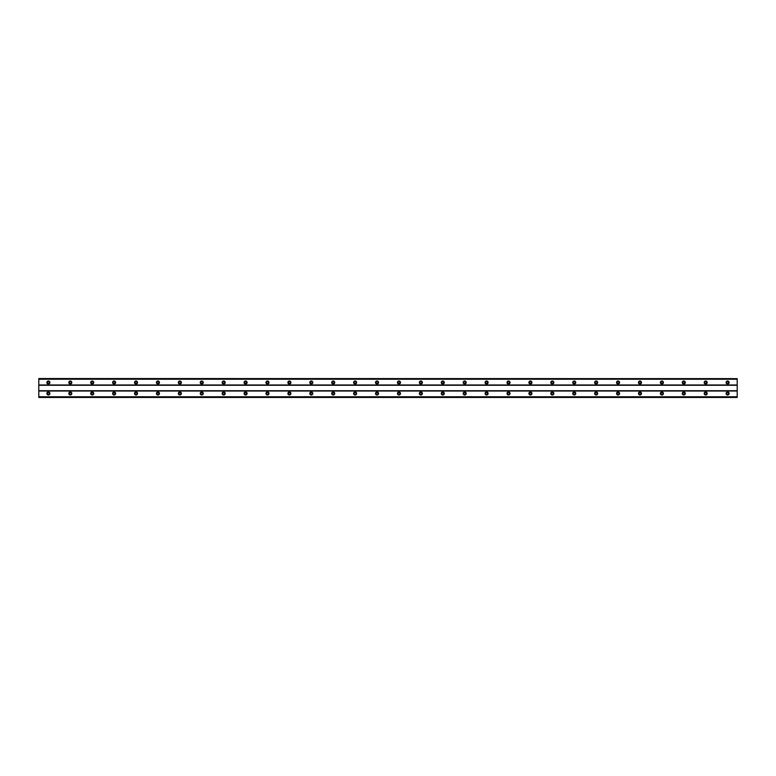 <?xml version="1.0" encoding="UTF-8"?>
<svg xmlns="http://www.w3.org/2000/svg" width="776" height="776" viewBox="0 0 776 776"><rect width="100%" height="100%" fill="white"/><g stroke="black" fill="none" stroke-linecap="round" stroke-linejoin="round"><path stroke-width="1.16" d="M48.384 383.48A0.96 0.96 0 0 1 47.423 382.519A0.96 0.96 0 0 1 48.384 381.559A0.96 0.96 0 0 1 49.344 382.519A0.96 0.96 0 0 1 48.384 383.48M727.616 383.48A0.96 0.96 0 0 1 726.656 382.519A0.96 0.96 0 0 1 727.616 381.559A0.96 0.96 0 0 1 728.577 382.519A0.96 0.96 0 0 1 727.616 383.48M705.704 383.48A0.96 0.96 0 0 1 704.744 382.519A0.96 0.96 0 0 1 705.704 381.559A0.96 0.96 0 0 1 706.664 382.519A0.96 0.96 0 0 1 705.704 383.48M683.792 383.48A0.96 0.96 0 0 1 682.832 382.519A0.96 0.96 0 0 1 683.792 381.559A0.96 0.96 0 0 1 684.752 382.519A0.96 0.96 0 0 1 683.792 383.48M661.88 383.48A0.96 0.96 0 0 1 660.919 382.519A0.96 0.96 0 0 1 661.88 381.559A0.96 0.96 0 0 1 662.84 382.519A0.96 0.96 0 0 1 661.88 383.48M639.967 383.48A0.96 0.96 0 0 1 639.017 382.519A0.96 0.96 0 0 1 639.967 381.559A0.96 0.96 0 0 1 640.928 382.519A0.96 0.96 0 0 1 639.967 383.48M618.065 383.48A0.96 0.96 0 0 1 617.104 382.519A0.96 0.96 0 0 1 618.065 381.559A0.96 0.96 0 0 1 619.015 382.519A0.96 0.96 0 0 1 618.065 383.48M596.152 383.48A0.96 0.96 0 0 1 595.192 382.519A0.96 0.96 0 0 1 596.152 381.559A0.96 0.96 0 0 1 597.113 382.519A0.96 0.96 0 0 1 596.152 383.48M574.24 383.48A0.96 0.96 0 0 1 573.28 382.519A0.96 0.96 0 0 1 574.24 381.559A0.96 0.96 0 0 1 575.2 382.519A0.96 0.96 0 0 1 574.24 383.48M552.328 383.48A0.96 0.96 0 0 1 551.367 382.519A0.96 0.96 0 0 1 552.328 381.559A0.96 0.96 0 0 1 553.288 382.519A0.96 0.96 0 0 1 552.328 383.48M530.415 383.48A0.96 0.96 0 0 1 529.465 382.519A0.96 0.96 0 0 1 530.415 381.559A0.96 0.96 0 0 1 531.376 382.519A0.96 0.96 0 0 1 530.415 383.48M508.513 383.48A0.96 0.96 0 0 1 507.553 382.519A0.96 0.96 0 0 1 508.513 381.559A0.96 0.96 0 0 1 509.463 382.519A0.96 0.96 0 0 1 508.513 383.48M486.6 383.48A0.96 0.96 0 0 1 485.64 382.519A0.96 0.96 0 0 1 486.6 381.559A0.96 0.96 0 0 1 487.561 382.519A0.96 0.96 0 0 1 486.6 383.48M464.688 383.48A0.96 0.96 0 0 1 463.728 382.519A0.96 0.96 0 0 1 464.688 381.559A0.96 0.96 0 0 1 465.649 382.519A0.96 0.96 0 0 1 464.688 383.48M442.776 383.48A0.96 0.96 0 0 1 441.816 382.519A0.96 0.96 0 0 1 442.776 381.559A0.96 0.96 0 0 1 443.736 382.519A0.96 0.96 0 0 1 442.776 383.48M420.864 383.48A0.96 0.96 0 0 1 419.903 382.519A0.96 0.96 0 0 1 420.864 381.559A0.96 0.96 0 0 1 421.824 382.519A0.96 0.96 0 0 1 420.864 383.48M398.951 383.48A0.96 0.96 0 0 1 398.001 382.519A0.96 0.96 0 0 1 398.951 381.559A0.96 0.96 0 0 1 399.912 382.519A0.96 0.96 0 0 1 398.951 383.48M377.049 383.48A0.96 0.96 0 0 1 376.088 382.519A0.96 0.96 0 0 1 377.049 381.559A0.96 0.96 0 0 1 377.999 382.519A0.96 0.96 0 0 1 377.049 383.48M355.136 383.48A0.96 0.96 0 0 1 354.176 382.519A0.96 0.96 0 0 1 355.136 381.559A0.96 0.96 0 0 1 356.097 382.519A0.96 0.96 0 0 1 355.136 383.48M333.224 383.48A0.96 0.96 0 0 1 332.264 382.519A0.96 0.96 0 0 1 333.224 381.559A0.96 0.96 0 0 1 334.184 382.519A0.96 0.96 0 0 1 333.224 383.48M311.312 383.48A0.96 0.96 0 0 1 310.351 382.519A0.96 0.96 0 0 1 311.312 381.559A0.96 0.96 0 0 1 312.272 382.519A0.96 0.96 0 0 1 311.312 383.48M289.399 383.48A0.96 0.96 0 0 1 288.439 382.519A0.96 0.96 0 0 1 289.399 381.559A0.96 0.96 0 0 1 290.36 382.519A0.96 0.96 0 0 1 289.399 383.48M267.487 383.48A0.96 0.96 0 0 1 266.537 382.519A0.96 0.96 0 0 1 267.487 381.559A0.96 0.96 0 0 1 268.447 382.519A0.96 0.96 0 0 1 267.487 383.48M245.585 383.48A0.96 0.96 0 0 1 244.624 382.519A0.96 0.96 0 0 1 245.585 381.559A0.96 0.96 0 0 1 246.535 382.519A0.96 0.96 0 0 1 245.585 383.48M223.672 383.48A0.96 0.96 0 0 1 222.712 382.519A0.96 0.96 0 0 1 223.672 381.559A0.96 0.96 0 0 1 224.633 382.519A0.96 0.96 0 0 1 223.672 383.48M201.76 383.48A0.96 0.96 0 0 1 200.8 382.519A0.96 0.96 0 0 1 201.76 381.559A0.96 0.96 0 0 1 202.72 382.519A0.96 0.96 0 0 1 201.76 383.48M179.848 383.48A0.96 0.96 0 0 1 178.887 382.519A0.96 0.96 0 0 1 179.848 381.559A0.96 0.96 0 0 1 180.808 382.519A0.96 0.96 0 0 1 179.848 383.48M157.935 383.48A0.96 0.96 0 0 1 156.985 382.519A0.96 0.96 0 0 1 157.935 381.559A0.96 0.96 0 0 1 158.896 382.519A0.96 0.96 0 0 1 157.935 383.48M136.033 383.48A0.96 0.96 0 0 1 135.072 382.519A0.96 0.96 0 0 1 136.033 381.559A0.96 0.96 0 0 1 136.983 382.519A0.96 0.96 0 0 1 136.033 383.48M114.121 383.48A0.96 0.96 0 0 1 113.16 382.519A0.96 0.96 0 0 1 114.121 381.559A0.96 0.96 0 0 1 115.081 382.519A0.96 0.96 0 0 1 114.121 383.48M92.208 383.48A0.96 0.96 0 0 1 91.248 382.519A0.96 0.96 0 0 1 92.208 381.559A0.96 0.96 0 0 1 93.168 382.519A0.96 0.96 0 0 1 92.208 383.48M70.296 383.48A0.96 0.96 0 0 1 69.336 382.519A0.96 0.96 0 0 1 70.296 381.559A0.96 0.96 0 0 1 71.256 382.519A0.96 0.96 0 0 1 70.296 383.48M48.384 391.967A1.504 1.504 0 0 0 46.88 393.48A1.504 1.504 0 0 0 48.384 394.984A1.504 1.504 0 0 0 49.897 393.48A1.504 1.504 0 0 0 48.384 391.967M727.616 391.967A1.504 1.504 0 0 0 726.103 393.48A1.504 1.504 0 0 0 727.616 394.984A1.504 1.504 0 0 0 729.12 393.48A1.504 1.504 0 0 0 727.616 391.967M705.704 391.967A1.504 1.504 0 0 0 704.201 393.48A1.504 1.504 0 0 0 705.704 394.984A1.504 1.504 0 0 0 707.208 393.48A1.504 1.504 0 0 0 705.704 391.967M683.792 391.967A1.504 1.504 0 0 0 682.288 393.48A1.504 1.504 0 0 0 683.792 394.984A1.504 1.504 0 0 0 685.295 393.48A1.504 1.504 0 0 0 683.792 391.967M661.88 391.967A1.504 1.504 0 0 0 660.376 393.48A1.504 1.504 0 0 0 661.88 394.984A1.504 1.504 0 0 0 663.393 393.48A1.504 1.504 0 0 0 661.88 391.967M639.967 391.967A1.504 1.504 0 0 0 638.464 393.48A1.504 1.504 0 0 0 639.967 394.984A1.504 1.504 0 0 0 641.48 393.48A1.504 1.504 0 0 0 639.967 391.967M618.065 391.967A1.504 1.504 0 0 0 616.551 393.48A1.504 1.504 0 0 0 618.065 394.984A1.504 1.504 0 0 0 619.568 393.48A1.504 1.504 0 0 0 618.065 391.967M596.152 391.967A1.504 1.504 0 0 0 594.649 393.48A1.504 1.504 0 0 0 596.152 394.984A1.504 1.504 0 0 0 597.656 393.48A1.504 1.504 0 0 0 596.152 391.967M574.24 391.967A1.504 1.504 0 0 0 572.736 393.48A1.504 1.504 0 0 0 574.24 394.984A1.504 1.504 0 0 0 575.743 393.48A1.504 1.504 0 0 0 574.24 391.967M552.328 391.967A1.504 1.504 0 0 0 550.824 393.48A1.504 1.504 0 0 0 552.328 394.984A1.504 1.504 0 0 0 553.831 393.48A1.504 1.504 0 0 0 552.328 391.967M530.415 391.967A1.504 1.504 0 0 0 528.912 393.48A1.504 1.504 0 0 0 530.415 394.984A1.504 1.504 0 0 0 531.929 393.48A1.504 1.504 0 0 0 530.415 391.967M508.513 391.967A1.504 1.504 0 0 0 507 393.48A1.504 1.504 0 0 0 508.513 394.984A1.504 1.504 0 0 0 510.016 393.48A1.504 1.504 0 0 0 508.513 391.967M486.6 391.967A1.504 1.504 0 0 0 485.087 393.48A1.504 1.504 0 0 0 486.6 394.984A1.504 1.504 0 0 0 488.104 393.48A1.504 1.504 0 0 0 486.6 391.967M464.688 391.967A1.504 1.504 0 0 0 463.185 393.48A1.504 1.504 0 0 0 464.688 394.984A1.504 1.504 0 0 0 466.192 393.48A1.504 1.504 0 0 0 464.688 391.967M442.776 391.967A1.504 1.504 0 0 0 441.272 393.48A1.504 1.504 0 0 0 442.776 394.984A1.504 1.504 0 0 0 444.279 393.48A1.504 1.504 0 0 0 442.776 391.967M420.864 391.967A1.504 1.504 0 0 0 419.36 393.48A1.504 1.504 0 0 0 420.864 394.984A1.504 1.504 0 0 0 422.377 393.48A1.504 1.504 0 0 0 420.864 391.967M398.951 391.967A1.504 1.504 0 0 0 397.448 393.48A1.504 1.504 0 0 0 398.951 394.984A1.504 1.504 0 0 0 400.464 393.48A1.504 1.504 0 0 0 398.951 391.967M377.049 391.967A1.504 1.504 0 0 0 375.535 393.48A1.504 1.504 0 0 0 377.049 394.984A1.504 1.504 0 0 0 378.552 393.48A1.504 1.504 0 0 0 377.049 391.967M355.136 391.967A1.504 1.504 0 0 0 353.623 393.48A1.504 1.504 0 0 0 355.136 394.984A1.504 1.504 0 0 0 356.64 393.48A1.504 1.504 0 0 0 355.136 391.967M333.224 391.967A1.504 1.504 0 0 0 331.721 393.48A1.504 1.504 0 0 0 333.224 394.984A1.504 1.504 0 0 0 334.728 393.48A1.504 1.504 0 0 0 333.224 391.967M311.312 391.967A1.504 1.504 0 0 0 309.808 393.48A1.504 1.504 0 0 0 311.312 394.984A1.504 1.504 0 0 0 312.815 393.48A1.504 1.504 0 0 0 311.312 391.967M289.399 391.967A1.504 1.504 0 0 0 287.896 393.48A1.504 1.504 0 0 0 289.399 394.984A1.504 1.504 0 0 0 290.913 393.48A1.504 1.504 0 0 0 289.399 391.967M267.487 391.967A1.504 1.504 0 0 0 265.984 393.48A1.504 1.504 0 0 0 267.487 394.984A1.504 1.504 0 0 0 269 393.48A1.504 1.504 0 0 0 267.487 391.967M245.585 391.967A1.504 1.504 0 0 0 244.071 393.48A1.504 1.504 0 0 0 245.585 394.984A1.504 1.504 0 0 0 247.088 393.48A1.504 1.504 0 0 0 245.585 391.967M223.672 391.967A1.504 1.504 0 0 0 222.169 393.48A1.504 1.504 0 0 0 223.672 394.984A1.504 1.504 0 0 0 225.176 393.48A1.504 1.504 0 0 0 223.672 391.967M201.76 391.967A1.504 1.504 0 0 0 200.256 393.48A1.504 1.504 0 0 0 201.76 394.984A1.504 1.504 0 0 0 203.263 393.48A1.504 1.504 0 0 0 201.76 391.967M179.848 391.967A1.504 1.504 0 0 0 178.344 393.48A1.504 1.504 0 0 0 179.848 394.984A1.504 1.504 0 0 0 181.351 393.48A1.504 1.504 0 0 0 179.848 391.967M157.935 391.967A1.504 1.504 0 0 0 156.432 393.48A1.504 1.504 0 0 0 157.935 394.984A1.504 1.504 0 0 0 159.449 393.48A1.504 1.504 0 0 0 157.935 391.967M136.033 391.967A1.504 1.504 0 0 0 134.52 393.48A1.504 1.504 0 0 0 136.033 394.984A1.504 1.504 0 0 0 137.536 393.48A1.504 1.504 0 0 0 136.033 391.967M114.121 391.967A1.504 1.504 0 0 0 112.607 393.48A1.504 1.504 0 0 0 114.121 394.984A1.504 1.504 0 0 0 115.624 393.48A1.504 1.504 0 0 0 114.121 391.967M92.208 391.967A1.504 1.504 0 0 0 90.705 393.48A1.504 1.504 0 0 0 92.208 394.984A1.504 1.504 0 0 0 93.712 393.48A1.504 1.504 0 0 0 92.208 391.967M70.296 391.967A1.504 1.504 0 0 0 68.792 393.48A1.504 1.504 0 0 0 70.296 394.984A1.504 1.504 0 0 0 71.799 393.48A1.504 1.504 0 0 0 70.296 391.967M48.384 381.016A1.504 1.504 0 0 0 46.88 382.519A1.504 1.504 0 0 0 48.384 384.033A1.504 1.504 0 0 0 49.897 382.519A1.504 1.504 0 0 0 48.384 381.016M727.616 381.016A1.504 1.504 0 0 0 726.103 382.519A1.504 1.504 0 0 0 727.616 384.033A1.504 1.504 0 0 0 729.12 382.519A1.504 1.504 0 0 0 727.616 381.016M705.704 381.016A1.504 1.504 0 0 0 704.201 382.519A1.504 1.504 0 0 0 705.704 384.033A1.504 1.504 0 0 0 707.208 382.519A1.504 1.504 0 0 0 705.704 381.016M683.792 381.016A1.504 1.504 0 0 0 682.288 382.519A1.504 1.504 0 0 0 683.792 384.033A1.504 1.504 0 0 0 685.295 382.519A1.504 1.504 0 0 0 683.792 381.016M661.88 381.016A1.504 1.504 0 0 0 660.376 382.519A1.504 1.504 0 0 0 661.88 384.033A1.504 1.504 0 0 0 663.393 382.519A1.504 1.504 0 0 0 661.88 381.016M639.967 381.016A1.504 1.504 0 0 0 638.464 382.519A1.504 1.504 0 0 0 639.967 384.033A1.504 1.504 0 0 0 641.48 382.519A1.504 1.504 0 0 0 639.967 381.016M618.065 381.016A1.504 1.504 0 0 0 616.551 382.519A1.504 1.504 0 0 0 618.065 384.033A1.504 1.504 0 0 0 619.568 382.519A1.504 1.504 0 0 0 618.065 381.016M596.152 381.016A1.504 1.504 0 0 0 594.649 382.519A1.504 1.504 0 0 0 596.152 384.033A1.504 1.504 0 0 0 597.656 382.519A1.504 1.504 0 0 0 596.152 381.016M574.24 381.016A1.504 1.504 0 0 0 572.736 382.519A1.504 1.504 0 0 0 574.24 384.033A1.504 1.504 0 0 0 575.743 382.519A1.504 1.504 0 0 0 574.24 381.016M552.328 381.016A1.504 1.504 0 0 0 550.824 382.519A1.504 1.504 0 0 0 552.328 384.033A1.504 1.504 0 0 0 553.831 382.519A1.504 1.504 0 0 0 552.328 381.016M530.415 381.016A1.504 1.504 0 0 0 528.912 382.519A1.504 1.504 0 0 0 530.415 384.033A1.504 1.504 0 0 0 531.929 382.519A1.504 1.504 0 0 0 530.415 381.016M508.513 381.016A1.504 1.504 0 0 0 507 382.519A1.504 1.504 0 0 0 508.513 384.033A1.504 1.504 0 0 0 510.016 382.519A1.504 1.504 0 0 0 508.513 381.016M486.6 381.016A1.504 1.504 0 0 0 485.087 382.519A1.504 1.504 0 0 0 486.6 384.033A1.504 1.504 0 0 0 488.104 382.519A1.504 1.504 0 0 0 486.6 381.016M464.688 381.016A1.504 1.504 0 0 0 463.185 382.519A1.504 1.504 0 0 0 464.688 384.033A1.504 1.504 0 0 0 466.192 382.519A1.504 1.504 0 0 0 464.688 381.016M442.776 381.016A1.504 1.504 0 0 0 441.272 382.519A1.504 1.504 0 0 0 442.776 384.033A1.504 1.504 0 0 0 444.279 382.519A1.504 1.504 0 0 0 442.776 381.016M420.864 381.016A1.504 1.504 0 0 0 419.36 382.519A1.504 1.504 0 0 0 420.864 384.033A1.504 1.504 0 0 0 422.377 382.519A1.504 1.504 0 0 0 420.864 381.016M398.951 381.016A1.504 1.504 0 0 0 397.448 382.519A1.504 1.504 0 0 0 398.951 384.033A1.504 1.504 0 0 0 400.464 382.519A1.504 1.504 0 0 0 398.951 381.016M377.049 381.016A1.504 1.504 0 0 0 375.535 382.519A1.504 1.504 0 0 0 377.049 384.033A1.504 1.504 0 0 0 378.552 382.519A1.504 1.504 0 0 0 377.049 381.016M355.136 381.016A1.504 1.504 0 0 0 353.623 382.519A1.504 1.504 0 0 0 355.136 384.033A1.504 1.504 0 0 0 356.64 382.519A1.504 1.504 0 0 0 355.136 381.016M333.224 381.016A1.504 1.504 0 0 0 331.721 382.519A1.504 1.504 0 0 0 333.224 384.033A1.504 1.504 0 0 0 334.728 382.519A1.504 1.504 0 0 0 333.224 381.016M311.312 381.016A1.504 1.504 0 0 0 309.808 382.519A1.504 1.504 0 0 0 311.312 384.033A1.504 1.504 0 0 0 312.815 382.519A1.504 1.504 0 0 0 311.312 381.016M289.399 381.016A1.504 1.504 0 0 0 287.896 382.519A1.504 1.504 0 0 0 289.399 384.033A1.504 1.504 0 0 0 290.913 382.519A1.504 1.504 0 0 0 289.399 381.016M267.487 381.016A1.504 1.504 0 0 0 265.984 382.519A1.504 1.504 0 0 0 267.487 384.033A1.504 1.504 0 0 0 269 382.519A1.504 1.504 0 0 0 267.487 381.016M245.585 381.016A1.504 1.504 0 0 0 244.071 382.519A1.504 1.504 0 0 0 245.585 384.033A1.504 1.504 0 0 0 247.088 382.519A1.504 1.504 0 0 0 245.585 381.016M223.672 381.016A1.504 1.504 0 0 0 222.169 382.519A1.504 1.504 0 0 0 223.672 384.033A1.504 1.504 0 0 0 225.176 382.519A1.504 1.504 0 0 0 223.672 381.016M201.76 381.016A1.504 1.504 0 0 0 200.256 382.519A1.504 1.504 0 0 0 201.76 384.033A1.504 1.504 0 0 0 203.263 382.519A1.504 1.504 0 0 0 201.76 381.016M179.848 381.016A1.504 1.504 0 0 0 178.344 382.519A1.504 1.504 0 0 0 179.848 384.033A1.504 1.504 0 0 0 181.351 382.519A1.504 1.504 0 0 0 179.848 381.016M157.935 381.016A1.504 1.504 0 0 0 156.432 382.519A1.504 1.504 0 0 0 157.935 384.033A1.504 1.504 0 0 0 159.449 382.519A1.504 1.504 0 0 0 157.935 381.016M136.033 381.016A1.504 1.504 0 0 0 134.52 382.519A1.504 1.504 0 0 0 136.033 384.033A1.504 1.504 0 0 0 137.536 382.519A1.504 1.504 0 0 0 136.033 381.016M114.121 381.016A1.504 1.504 0 0 0 112.607 382.519A1.504 1.504 0 0 0 114.121 384.033A1.504 1.504 0 0 0 115.624 382.519A1.504 1.504 0 0 0 114.121 381.016M92.208 381.016A1.504 1.504 0 0 0 90.705 382.519A1.504 1.504 0 0 0 92.208 384.033A1.504 1.504 0 0 0 93.712 382.519A1.504 1.504 0 0 0 92.208 381.016M70.296 381.016A1.504 1.504 0 0 0 68.792 382.519A1.504 1.504 0 0 0 70.296 384.033A1.504 1.504 0 0 0 71.799 382.519A1.504 1.504 0 0 0 70.296 381.016M48.384 394.441A0.96 0.96 0 0 1 47.423 393.48A0.96 0.96 0 0 1 48.384 392.52A0.96 0.96 0 0 1 49.344 393.48A0.96 0.96 0 0 1 48.384 394.441M727.616 394.441A0.96 0.96 0 0 1 726.656 393.48A0.96 0.96 0 0 1 727.616 392.52A0.96 0.96 0 0 1 728.577 393.48A0.96 0.96 0 0 1 727.616 394.441M705.704 394.441A0.96 0.96 0 0 1 704.744 393.48A0.96 0.96 0 0 1 705.704 392.52A0.96 0.96 0 0 1 706.664 393.48A0.96 0.96 0 0 1 705.704 394.441M683.792 394.441A0.96 0.96 0 0 1 682.832 393.48A0.96 0.96 0 0 1 683.792 392.52A0.96 0.96 0 0 1 684.752 393.48A0.96 0.96 0 0 1 683.792 394.441M661.88 394.441A0.96 0.96 0 0 1 660.919 393.48A0.96 0.96 0 0 1 661.88 392.52A0.96 0.96 0 0 1 662.84 393.48A0.96 0.96 0 0 1 661.88 394.441M639.967 394.441A0.96 0.96 0 0 1 639.017 393.48A0.96 0.96 0 0 1 639.967 392.52A0.96 0.96 0 0 1 640.928 393.48A0.96 0.96 0 0 1 639.967 394.441M618.065 394.441A0.96 0.96 0 0 1 617.104 393.48A0.96 0.96 0 0 1 618.065 392.52A0.96 0.96 0 0 1 619.015 393.48A0.96 0.96 0 0 1 618.065 394.441M596.152 394.441A0.96 0.96 0 0 1 595.192 393.48A0.96 0.96 0 0 1 596.152 392.52A0.96 0.96 0 0 1 597.113 393.48A0.96 0.96 0 0 1 596.152 394.441M574.24 394.441A0.96 0.96 0 0 1 573.28 393.48A0.96 0.96 0 0 1 574.24 392.52A0.96 0.96 0 0 1 575.2 393.48A0.96 0.96 0 0 1 574.24 394.441M552.328 394.441A0.96 0.96 0 0 1 551.367 393.48A0.96 0.96 0 0 1 552.328 392.52A0.96 0.96 0 0 1 553.288 393.48A0.96 0.96 0 0 1 552.328 394.441M530.415 394.441A0.96 0.96 0 0 1 529.465 393.48A0.96 0.96 0 0 1 530.415 392.52A0.96 0.96 0 0 1 531.376 393.48A0.96 0.96 0 0 1 530.415 394.441M508.513 394.441A0.96 0.96 0 0 1 507.553 393.48A0.96 0.96 0 0 1 508.513 392.52A0.96 0.96 0 0 1 509.463 393.48A0.96 0.96 0 0 1 508.513 394.441M486.6 394.441A0.96 0.96 0 0 1 485.64 393.48A0.96 0.96 0 0 1 486.6 392.52A0.96 0.96 0 0 1 487.561 393.48A0.96 0.96 0 0 1 486.6 394.441M464.688 394.441A0.96 0.96 0 0 1 463.728 393.48A0.96 0.96 0 0 1 464.688 392.52A0.96 0.96 0 0 1 465.649 393.48A0.96 0.96 0 0 1 464.688 394.441M442.776 394.441A0.96 0.96 0 0 1 441.816 393.48A0.96 0.96 0 0 1 442.776 392.52A0.96 0.96 0 0 1 443.736 393.48A0.96 0.96 0 0 1 442.776 394.441M420.864 394.441A0.96 0.96 0 0 1 419.903 393.48A0.96 0.96 0 0 1 420.864 392.52A0.96 0.96 0 0 1 421.824 393.48A0.96 0.96 0 0 1 420.864 394.441M398.951 394.441A0.96 0.96 0 0 1 398.001 393.48A0.96 0.96 0 0 1 398.951 392.52A0.96 0.96 0 0 1 399.912 393.48A0.96 0.96 0 0 1 398.951 394.441M377.049 394.441A0.96 0.96 0 0 1 376.088 393.48A0.96 0.96 0 0 1 377.049 392.52A0.96 0.96 0 0 1 377.999 393.48A0.96 0.96 0 0 1 377.049 394.441M355.136 394.441A0.96 0.96 0 0 1 354.176 393.48A0.96 0.96 0 0 1 355.136 392.52A0.96 0.96 0 0 1 356.097 393.48A0.96 0.96 0 0 1 355.136 394.441M333.224 394.441A0.96 0.96 0 0 1 332.264 393.48A0.96 0.96 0 0 1 333.224 392.52A0.96 0.96 0 0 1 334.184 393.48A0.96 0.96 0 0 1 333.224 394.441M311.312 394.441A0.96 0.96 0 0 1 310.351 393.48A0.96 0.96 0 0 1 311.312 392.52A0.96 0.96 0 0 1 312.272 393.48A0.96 0.96 0 0 1 311.312 394.441M289.399 394.441A0.96 0.96 0 0 1 288.439 393.48A0.96 0.96 0 0 1 289.399 392.52A0.96 0.96 0 0 1 290.36 393.48A0.96 0.96 0 0 1 289.399 394.441M267.487 394.441A0.96 0.96 0 0 1 266.537 393.48A0.96 0.96 0 0 1 267.487 392.52A0.96 0.96 0 0 1 268.447 393.48A0.96 0.96 0 0 1 267.487 394.441M245.585 394.441A0.96 0.96 0 0 1 244.624 393.48A0.96 0.96 0 0 1 245.585 392.52A0.96 0.96 0 0 1 246.535 393.48A0.96 0.96 0 0 1 245.585 394.441M223.672 394.441A0.96 0.96 0 0 1 222.712 393.48A0.96 0.96 0 0 1 223.672 392.52A0.96 0.96 0 0 1 224.633 393.48A0.96 0.96 0 0 1 223.672 394.441M201.76 394.441A0.96 0.96 0 0 1 200.8 393.48A0.96 0.96 0 0 1 201.76 392.52A0.96 0.96 0 0 1 202.72 393.48A0.96 0.96 0 0 1 201.76 394.441M179.848 394.441A0.96 0.96 0 0 1 178.887 393.48A0.96 0.96 0 0 1 179.848 392.52A0.96 0.96 0 0 1 180.808 393.48A0.96 0.96 0 0 1 179.848 394.441M157.935 394.441A0.96 0.96 0 0 1 156.985 393.48A0.96 0.96 0 0 1 157.935 392.52A0.96 0.96 0 0 1 158.896 393.48A0.96 0.96 0 0 1 157.935 394.441M136.033 394.441A0.96 0.96 0 0 1 135.072 393.48A0.96 0.96 0 0 1 136.033 392.52A0.96 0.96 0 0 1 136.983 393.48A0.96 0.96 0 0 1 136.033 394.441M114.121 394.441A0.96 0.96 0 0 1 113.16 393.48A0.96 0.96 0 0 1 114.121 392.52A0.96 0.96 0 0 1 115.081 393.48A0.96 0.96 0 0 1 114.121 394.441M92.208 394.441A0.96 0.96 0 0 1 91.248 393.48A0.96 0.96 0 0 1 92.208 392.52A0.96 0.96 0 0 1 93.168 393.48A0.96 0.96 0 0 1 92.208 394.441M70.296 394.441A0.96 0.96 0 0 1 69.336 393.48A0.96 0.96 0 0 1 70.296 392.52A0.96 0.96 0 0 1 71.256 393.48A0.96 0.96 0 0 1 70.296 394.441M38.8 397.448L38.8 396.769L737.2 396.769L737.2 397.448L38.8 397.448M38.8 378.639L737.2 378.639L38.8 378.552L38.8 396.769M737.2 378.639L737.2 396.769M737.2 397.36L38.8 397.36M38.8 391.017L737.2 391.017M737.2 390.735L38.8 390.735M38.8 385.265L737.2 385.265M737.2 384.983L38.8 384.983M38.8 379.231L737.2 379.231"/></g></svg>
